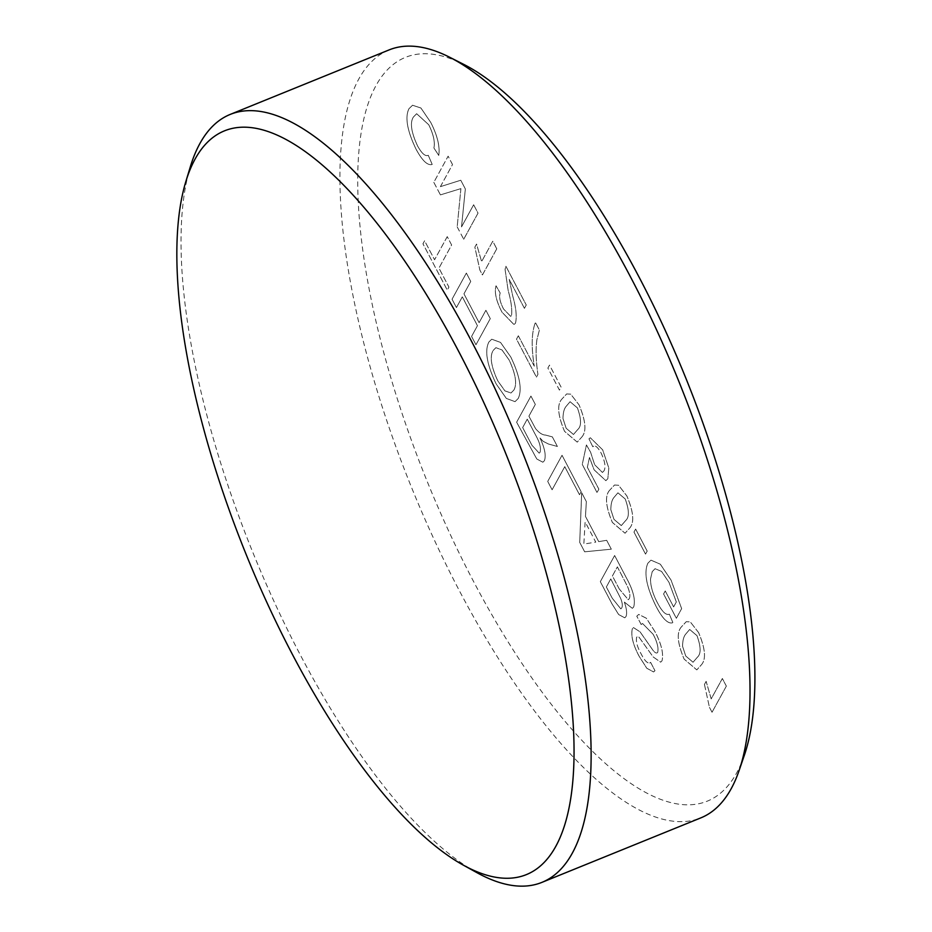 <?xml version="1.0" encoding="UTF-8"?>
<svg xmlns="http://www.w3.org/2000/svg" width="932" height="932" viewBox="0 0 932 932"><rect width="100%" height="100%" fill="white"/><g stroke="black" fill="none" stroke-linecap="round" stroke-linejoin="round"><path stroke-width="0.7" stroke-dasharray="4.66 3.5" d="M476.8 872.597A414.402 143.773 67.9 0 1 252.863 552.466A414.402 143.773 67.9 0 1 190.314 166.816M744.295 755.421A401.354 139.241 67.9 0 1 736.699 772.861A401.354 139.241 67.9 0 1 473.27 580.939A401.354 139.241 67.9 0 1 375.934 85.709A401.354 139.241 67.9 0 1 463.798 64.413M389.11 49.909A414.402 143.773 -112.1 0 0 358.727 79.138A414.402 143.773 -112.1 0 0 434.452 540.234A414.402 143.773 -112.1 0 0 700.841 817.877M698.627 632.63L690.309 621.924L686.267 621.679L681.42 626.875C676.481 632.304 677.378 643.045 684.135 659.099L696.821 669.875L701.353 664.842C706.293 659.402 705.384 648.672 698.627 632.63L690.309 621.924L686.243 621.691L681.42 626.875C676.457 632.315 677.366 643.057 684.123 659.11L696.798 669.887L701.353 664.842C706.281 659.413 705.373 648.672 698.616 632.642M645.538 554.097L647.192 551.092L635.636 529.073L633.981 532.09L645.527 554.109L647.192 551.092M603.948 470.916L602.422 472.454L594.616 464.672L590.585 452.195L586.414 444.937L582.267 464.416L597.016 492.515L598.845 489.16L587.358 467.27L589.478 457.484L594.068 469.786L605.858 480.679L607.827 478.71L608.806 468.05L602.666 449.841L590.352 437.76L588.966 438.809L592.775 446.743L593.672 446.16L592.752 446.743C594.791 444.634 597.54 446.684 601.035 452.905C604.996 461.258 605.963 467.258 603.971 470.905L602.433 472.454L594.639 464.672L590.597 452.195L586.426 444.937L582.279 464.416L597.028 492.504L598.868 489.149L587.37 467.27L589.502 457.484L594.08 469.786L605.87 480.667L607.839 478.698L608.817 468.039L602.666 449.841L590.34 437.76L588.954 438.821L592.775 446.743C594.767 444.646 597.529 446.696 601.024 452.905L601.035 452.905C604.973 461.258 605.951 467.27 603.948 470.916L603.971 470.905M561.087 387.106L549.519 365.088L547.876 368.105L559.433 390.124L561.099 387.095L549.542 365.088L547.888 368.093L559.445 390.112L561.099 387.095M524.401 308.352L526.242 304.997L505.913 266.272L505.062 269.395L508.15 290.504C511.109 300.803 512.227 309.144 511.517 315.54L510.678 316.356L503.525 308.97C499.925 301.91 498.818 296.609 500.204 293.056L496.034 285.798C494.181 292.135 496.15 300.92 501.964 312.15L513.998 324.616L515.478 323.159C517.004 316.822 516.083 307.77 512.728 296.003L509.21 279.367L524.425 308.341L526.254 304.985L505.925 266.272L505.074 269.395L508.161 290.493C511.12 300.791 512.25 309.133 511.528 315.529L510.689 316.356L503.548 308.97C499.936 301.898 498.83 296.597 500.216 293.056L496.057 285.798C494.193 292.135 496.173 300.92 501.975 312.15L514.01 324.604L515.501 323.148C517.015 316.822 516.107 307.77 512.74 296.003L509.21 279.367L524.425 308.341M440.405 186.656L452.521 164.533L448.129 156.18L433.823 182.323L440.417 194.881L460.909 188.614L457.181 226.814L463.717 239.268L478.023 213.125L473.642 204.772L461.538 226.895L465.348 188.975L460.769 180.237L440.393 186.656L452.521 164.533M641.169 624.533L642.532 623.485L653.099 634.249C657.13 641.764 658.668 647.798 657.701 652.33C656.571 653.798 654.823 652.878 652.447 649.557L640.039 631.826L633.492 627.597L632.35 628.727C630.696 635.542 632.991 644.781 639.224 656.443L646.785 668.256L653.577 671.949L654.975 670.691L650.594 662.337C648.171 664.341 644.991 661.475 641.053 653.763C637.278 647.006 635.799 641.531 636.603 637.325L638.979 637.139L653.134 656.909L660.66 662.174L661.988 660.87C663.782 653.693 661.429 643.942 654.963 631.593L646.365 618.219L638.711 614.409L636.801 616.18L641.181 624.522L642.544 623.485L653.111 634.249C657.153 641.764 658.691 647.787 657.712 652.33L656.99 653.052L657.701 652.33C656.594 653.798 654.846 652.866 652.47 649.546L640.051 631.814L633.504 627.597L632.374 628.716C630.719 635.531 633.003 644.769 639.247 656.431L646.796 668.244L653.6 671.949L654.986 670.691L650.606 662.337L649.709 663.013L650.594 662.337C648.194 664.33 645.014 661.475 641.065 653.751C637.29 647.006 635.81 641.519 636.626 637.313L637.278 636.638L636.603 637.325L639.003 637.127L653.146 656.909L660.672 662.163L662 660.858C663.759 653.705 661.417 643.954 654.94 631.605L646.342 618.231L638.7 614.421L636.777 616.18L641.181 624.522M598.717 541.632L585.459 516.386L586.345 501.602L581.696 492.737L579.727 542.389L584.667 551.802L611.322 549.181L606.674 540.315L598.728 541.62L585.482 516.375L586.345 501.602L581.673 492.748L579.704 542.389L584.655 551.814L611.322 549.181L606.674 540.315L598.728 541.62M530.925 396.077L516.608 422.219L536.785 459.01L542.855 462.225L544.393 460.723C546.234 455.725 544.766 448.141 539.989 437.982L543.111 441.302L548.342 443.982L557.394 446.475L552.361 436.91L545.465 435.046C542.575 435.104 539.279 432.984 535.609 428.708L528.887 416.15L535.329 404.418L530.937 396.065L516.631 422.208L536.809 458.998L542.867 462.214L544.404 460.711C546.245 455.713 544.789 448.141 540.001 437.982L543.123 441.29L548.354 443.97L557.406 446.475L552.385 436.898L545.488 435.034C542.587 435.093 539.302 432.972 535.62 428.697L528.91 416.15L535.329 404.418L530.937 396.065M470.742 281.441L466.35 273.088L452.043 299.219L456.424 307.572L462.295 296.854L477.44 325.699L471.569 336.429L475.961 344.77L490.267 318.639L485.887 310.286L479.095 322.682L463.95 293.836L470.753 281.429L466.373 273.076L452.055 299.219L456.447 307.572L462.319 296.842L477.464 325.699L471.592 336.417L475.972 344.77L490.29 318.627L485.898 310.274L479.118 322.682L463.961 293.825L470.753 281.429M447.22 236.646L434.557 259.76L424.596 240.782L422.942 243.8L447.255 290.108L448.909 287.091L438.949 268.113L451.624 244.988L447.243 236.635L434.58 259.76L424.608 240.782L422.965 243.8L447.278 290.108L448.921 287.091L438.96 268.113L451.624 244.988L447.243 236.635M518.227 398.465C522.339 389.692 519.858 375.876 510.794 357.014L500.519 342.405L491.747 339.213L488.904 341.986C484.489 350.63 486.9 364.587 496.139 383.856L506.332 398.407L515.058 401.657L518.215 398.477C522.316 389.692 519.846 375.876 510.783 357.026L500.507 342.417L491.735 339.213L488.904 341.986C484.465 350.642 486.888 364.598 496.115 383.868L506.321 398.418L515.047 401.657L518.215 398.477M579.518 494.741L581.16 491.723L562.031 455.282L547.725 481.425L552.105 489.778L564.769 466.652L579.518 494.741L581.16 491.723L562.031 455.282M633.667 607.023C635.682 599.94 633.224 590.166 626.316 577.735L614.642 555.507L600.336 581.638L611.974 603.808L618.697 614.572L624.755 617.799L625.966 616.623C627.201 613.571 626.665 608.736 624.382 602.107L632.35 608.328L633.667 607.023C635.659 599.94 633.212 590.177 626.304 577.735L614.631 555.507L600.313 581.65L611.951 603.819L618.673 614.584L624.743 617.799L625.966 616.623C627.178 613.582 626.654 608.747 624.358 602.119L632.339 608.34L633.644 607.035M428.767 124.806C433.45 134.325 435.162 142.037 433.893 147.955L438.751 155.446C440.067 146.639 437.423 135.676 430.829 122.57L420.938 108.042L412.55 105.234L408.962 108.718C404.779 117.141 407.133 130.643 416.056 149.213C422.278 160.77 427.66 165.849 432.203 164.44L428.254 155.295C425.295 156.646 421.707 153.477 417.501 145.8C411.198 132.216 409.824 122.651 413.342 117.083L416.662 113.704L428.778 124.795C433.462 134.313 435.174 142.025 433.916 147.955L438.774 155.446C440.09 146.639 437.446 135.676 430.84 122.57L420.961 108.03L412.561 105.234L408.985 108.718C404.791 117.129 407.156 130.631 416.08 149.202C422.289 160.77 427.672 165.838 432.215 164.428L428.266 155.295C425.307 156.646 421.73 153.477 417.513 145.788C411.222 132.216 409.835 122.64 413.365 117.083L416.639 113.716L428.778 124.795M496.744 248.821L492.76 241.225L481.611 261.589L476.543 244.067L474.854 247.166L479.863 270.07L482.45 274.952L496.768 248.809L492.772 241.213L481.623 261.589L476.555 244.067L474.866 247.155L479.887 270.059L482.427 274.952L496.768 248.809M518.332 335.8L516.491 339.155L536.424 377.111L537.915 374.396C535.923 360.917 535.585 349.383 536.879 339.772L539.395 330.045L535.411 322.46C531.555 332.456 531.182 347.03 534.292 366.16L518.343 335.788L516.514 339.143L536.448 377.099L537.927 374.396C535.947 360.917 535.597 349.372 536.902 339.772L539.407 330.045L535.422 322.449C531.543 332.468 531.158 347.03 534.269 366.171L518.343 335.788M581.754 437.085C586.706 431.656 585.797 420.915 579.04 404.872L570.733 394.166L566.679 393.921L561.845 399.117C556.905 404.546 557.802 415.288 564.559 431.341L577.234 442.118L581.778 437.073C586.717 431.644 585.809 420.903 579.052 404.872L570.733 394.166L566.668 393.933L561.845 399.117C556.882 404.558 557.79 415.299 564.536 431.353L577.223 442.118L581.778 437.073M609.656 490.232C604.717 495.661 605.614 506.402 612.371 522.456L625.057 533.232L629.589 528.188C634.529 522.759 633.62 512.018 626.863 495.975L618.568 485.269L614.514 485.024L609.679 490.22C604.728 495.649 605.637 506.391 612.394 522.444L625.069 533.221L629.613 528.176C634.552 522.747 633.644 512.018 626.887 495.975L618.568 485.269L614.503 485.036L609.679 490.22M665.238 590.981L663.584 593.987L676.341 618.289L681.642 608.619L671.017 580.077L660.299 564.198L650.967 560.155L647.903 563.161C643.674 572.411 646.365 586.776 656 606.231C662.559 618.906 668.197 624.393 672.892 622.681L669.351 614.188C666.089 615.504 662.163 611.8 657.573 603.062C652.889 594.267 650.536 586.275 650.513 579.075L652.202 571.654L655.068 568.706L661.534 571.409L669.001 582.395L676.317 601.967L673.626 606.907L665.262 590.97L663.607 593.987L676.364 618.277L681.653 608.608L671.04 580.065L660.31 564.186L650.979 560.144L647.915 563.161C643.686 572.411 646.389 586.764 656.012 606.219C662.582 618.895 668.209 624.382 672.916 622.669L669.362 614.188C666.112 615.493 662.186 611.788 657.584 603.051C652.913 594.267 650.559 586.263 650.524 579.063L652.225 571.642L655.091 568.695L661.545 571.409L669.013 582.384L676.341 601.956L673.615 606.918L665.262 590.97M709.473 707.365L712.036 712.246L726.354 686.115L722.37 678.519L711.209 698.884L706.141 681.362L704.452 684.461L709.45 707.365L712.036 712.246M513.812 390.147L510.969 393.001L504.911 390.892L497.793 380.897C491.001 366.288 489.498 356.082 493.284 350.304L495.894 347.671L501.998 349.966L509.117 359.997C515.676 374.105 517.248 384.159 513.812 390.147L510.981 392.989L504.934 390.881L497.816 380.885C491.024 366.276 489.521 356.082 493.308 350.292L495.906 347.671L502.01 349.954L509.128 359.997C515.699 374.105 517.26 384.147 513.835 390.147L513.835 390.147M531.916 445.205L522.654 427.543L527.232 419.167L535.562 435.034C539.71 442.316 541.201 448.071 540.047 452.288L539.185 453.162L531.916 445.205L522.666 427.543L527.256 419.167L535.585 435.023C539.721 442.316 541.224 448.059 540.059 452.276L539.197 453.15L531.927 445.193M562.019 455.294L547.701 481.436L552.105 489.778L564.769 466.652M564.745 466.664L579.494 494.752M584.352 535.213L585.133 521.92L595.746 542.133L583.828 544.09L585.145 521.908L595.758 542.121L583.851 544.078L584.364 535.213M619.256 588.977L612.406 575.918L617.368 566.877L627.306 586.077C629.846 591.925 630.486 596.142 629.24 598.728L628.25 599.73L619.256 588.977L612.429 575.918L617.38 566.866L627.329 586.065C629.857 591.925 630.498 596.142 629.251 598.728L628.273 599.719L619.279 588.966M612.277 598.262L606.348 586.985L610.751 578.935L620.735 598.577C622.413 603.027 622.751 606.149 621.737 607.955L620.805 608.899L612.277 598.262L606.371 586.974L610.775 578.935L620.747 598.565C622.436 603.016 622.774 606.138 621.761 607.944L620.828 608.887L612.289 598.251M452.498 164.545L448.129 156.18L433.823 182.323M433.799 182.334L440.417 194.881M440.393 194.893L460.909 188.614M460.897 188.625L457.181 226.814M457.158 226.814L463.717 239.268M463.693 239.268L478.023 213.125L473.642 204.772M473.631 204.784L461.515 226.895L465.348 188.975L460.769 180.237L440.393 186.656M566.155 428.254L562.998 418.585C563.021 413.202 563.965 409.253 565.806 406.725L570.081 401.727L577.386 407.89C581.428 419.039 581.556 426.25 577.77 429.501L573.471 434.498L566.155 428.254L563.01 418.573C563.033 413.202 563.976 409.241 565.829 406.713L570.093 401.715L577.409 407.89C581.452 419.039 581.568 426.239 577.782 429.489L573.483 434.487L566.167 428.242M613.978 519.357L610.821 509.688C610.856 504.305 611.788 500.356 613.64 497.828L617.916 492.83L625.221 498.993C629.263 510.154 629.391 517.353 625.605 520.604L621.294 525.601L613.978 519.357L610.844 509.676C610.868 504.305 611.811 500.356 613.664 497.828L617.928 492.818L625.232 498.993C629.275 510.142 629.403 517.342 625.617 520.604L621.318 525.59L614.002 519.345M647.181 551.092L635.636 529.073L633.97 532.09L645.527 554.109M685.731 656.012L682.573 646.342C682.597 640.971 683.54 637.01 685.393 634.482L689.657 629.484L696.961 635.659C701.004 646.808 701.132 654.008 697.346 657.258L693.047 662.256L685.731 656.012L682.585 646.342C682.62 640.96 683.552 637.01 685.404 634.482L689.68 629.473L696.985 635.647C701.027 646.796 701.155 653.996 697.357 657.258L693.058 662.244L685.742 656M712.025 712.258L726.354 686.115M726.331 686.115L722.347 678.519L711.209 698.884M711.198 698.895L706.141 681.362M706.13 681.374L704.452 684.461M704.441 684.461L709.45 707.365"/><path stroke-width="1.4" d="M195.056 159.127A401.366 139.252 -112.1 0 0 185.841 181.565A401.366 139.252 -112.1 0 0 292.392 654.369A401.366 139.252 -112.1 0 0 463.32 865.141A401.366 139.252 -112.1 0 0 555.833 846.291A401.366 139.252 -112.1 0 0 458.486 351.049A401.366 139.252 -112.1 0 0 195.056 159.127M185.841 181.565L190.314 166.816A414.402 143.773 67.9 0 1 199.832 143.644A414.402 143.773 67.9 0 1 230.216 114.415A414.402 143.773 67.9 0 1 496.605 392.057A414.402 143.773 67.9 0 1 572.318 853.141A414.402 143.773 67.9 0 1 541.935 882.371A414.402 143.773 67.9 0 1 476.8 872.597L463.32 865.141M541.935 882.371L700.841 817.877A414.402 143.773 -112.1 0 0 731.224 788.647A414.402 143.773 -112.1 0 0 739.064 770.636A414.402 143.773 -112.1 0 0 678.193 379.813A414.402 143.773 -112.1 0 0 449.445 57.143A414.402 143.773 -112.1 0 0 389.11 49.909L230.216 114.415M449.445 57.143L463.798 64.413A401.354 139.241 67.9 0 1 685.335 376.912A401.354 139.241 67.9 0 1 744.295 755.421L739.064 770.636"/></g></svg>
